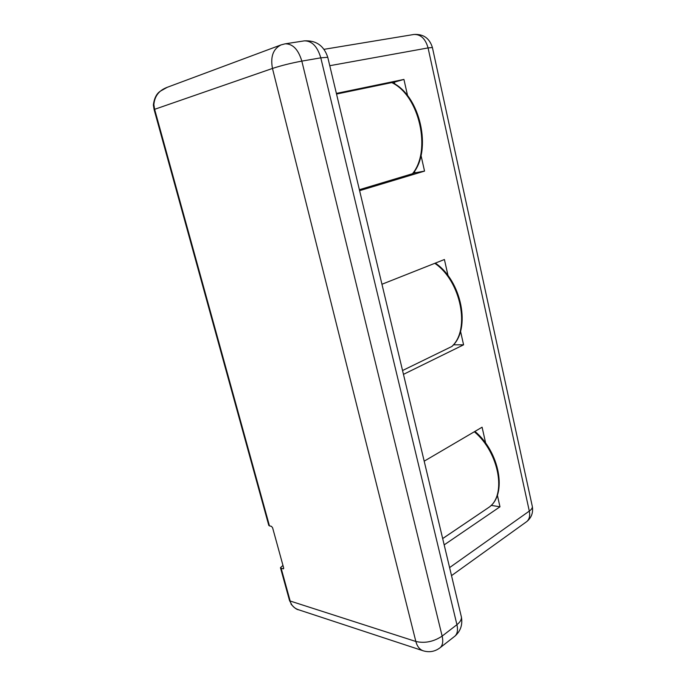 <?xml version="1.0" encoding="UTF-8"?>
<svg xmlns="http://www.w3.org/2000/svg" width="686" height="686" viewBox="0 0 686 686"><rect width="100%" height="100%" fill="white"/><g stroke="black" fill="none" stroke-linecap="round" stroke-linejoin="round"><path stroke-width="1.03" d="M283.635 567.862L283.507 568.805L281.149 568.265L290.178 601.03L415.845 641.479L272.471 68.446L154.624 109.314L269.461 525.879L271.459 526.342L272.599 527.757L283.635 567.862M281.149 568.265L280.463 567.691L282.958 565.393M269.461 525.879L268.783 525.373L154.11 109.571L154.624 109.314L153.861 104.675L153.372 105.078L154.11 109.554M336.543 94.051L392.152 82.526C420.398 95.56 432.394 150.517 412.835 173.618L359.378 189.705M414.576 171.131L414.961 172.838L412.972 173.438M392.272 82.586L394.399 82.14L394.836 84.052M435.327 263.107C461.738 280.754 471.299 329.229 451.963 346.421L402.545 370.526M453.849 344.355L453.12 345.204M442.667 538.553L488.741 507.451L442.667 538.579M454.252 636.659L455.024 636.059C457.442 633.658 458.077 629.868 456.927 624.689C460.186 622.091 461.678 619.518 461.386 616.963L327.762 57.29L320.799 57.838C317.404 46.451 311.916 40.791 304.318 40.868L285.256 43.818C292.819 43.767 298.341 49.529 301.831 61.114L442.144 636.102L456.927 624.689L320.799 57.838L301.831 61.114C291.147 63.095 281.363 65.539 272.471 68.446C270.284 56.689 273.157 48.835 281.089 44.89L167.341 87.268C159.101 90.269 154.607 96.074 153.861 104.675M359.61 190.674L424.54 171.106L421.007 155.388M407.604 95.74L403.934 79.422L336.389 93.407M444.176 544.881L499.974 506.8L497.359 495.155M485.697 443.25L482.087 427.207L424.188 461.172M403.462 374.359L463.582 344.826L460.529 331.252M448.052 275.721L444.408 259.514L381.956 284.253M289.509 600.49L291.593 604.477C293.188 607.016 295.572 608.799 298.762 609.828C296.695 609.657 294.105 607.719 290.975 604.023M463.582 344.826L453.952 344.801M499.974 506.8L491.133 505.368M424.54 171.106L414.961 172.838M403.934 79.422L394.399 82.14M283.155 568.84L283.678 568.523M412.458 173.755C431.674 150.911 419.592 95.594 391.732 82.586M451.731 346.567C470.579 329.906 461.129 281.106 434.804 263.313M474.926 431.408C499.7 451.903 507.64 494.769 488.741 507.451C506.928 495.464 499.168 452.46 474.335 431.76M280.48 567.776L289.483 600.404L291.593 604.477M449.596 567.596L529.309 511.087L428.073 47.926L329.777 65.702M451.517 575.64L526.779 521.566C531.47 517.681 533.322 512.674 532.336 506.534C532.473 508.009 531.461 509.527 529.309 511.087C530.227 515.786 529.386 519.276 526.779 521.566L526.145 522.02M413.658 34.514L413.881 34.48C420.724 34.231 425.457 38.716 428.073 47.926L432.403 47.505L532.233 506.045M324.058 49.323L413.881 34.48C423.339 33.846 429.513 38.193 432.403 47.505L432.42 47.583M298.762 609.828L423.159 650.791C419.609 649.505 417.165 646.409 415.845 641.479C424.866 643.519 433.638 641.727 442.144 636.102C443.336 641.341 442.727 645.166 440.335 647.55L455.024 636.059C460.623 631 462.741 624.637 461.386 616.963L461.189 616.131M303.992 40.92L304.318 40.868C316.117 40.217 323.929 45.696 327.762 57.29L327.797 57.435M439.589 648.141L440.335 647.55C435.164 651.58 429.445 652.66 423.159 650.791M281.089 44.89L284.939 43.87M167.341 87.268L160.464 91.109C156.597 93.545 154.23 98.184 153.364 105.035"/></g></svg>
